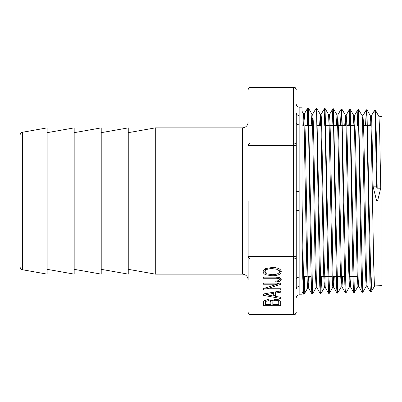 <?xml version="1.0" encoding="UTF-8"?>
<svg xmlns="http://www.w3.org/2000/svg" width="402" height="402" viewBox="0 0 402 402"><rect width="100%" height="100%" fill="white"/><g stroke="black" fill="none" stroke-linecap="round" stroke-linejoin="round"><path stroke-width="0.6" d="M248.15 201L248.15 279.903C247.808 276.395 245.883 274.471 242.376 274.129L242.376 127.871C245.883 127.529 247.808 125.605 248.15 122.097M128.253 132.68L155.293 127.871L155.293 274.129L242.376 274.129M296.259 289.149L296.259 279.516A2.884 2.342 180 0 1 299.148 277.169L299.148 210.346A2.884 0.286 -0 0 0 296.259 210.633L296.259 289.149A2.884 2.633 180 0 1 299.148 286.515L299.148 277.169M299.148 210.346L299.148 191.653A2.884 0.286 180 0 1 296.259 191.367L296.259 256.556A2.884 2.502 180 0 1 293.375 259.054L293.375 256.556L251.034 256.556L251.034 145.444L248.15 145.444A2.884 2.502 0 0 1 251.034 142.946L251.034 87.003L293.375 87.003A2.884 2.884 0 0 1 296.259 89.892A2.884 2.502 180 0 0 293.375 87.39L293.375 142.946A2.884 2.502 0 0 1 296.259 145.444L296.259 122.484A2.884 2.342 0 0 0 299.148 124.831L299.148 115.485A2.884 2.633 180 0 1 296.259 112.851L296.259 191.367L296.259 145.444L293.375 145.444L293.375 256.556L296.259 256.556L296.259 276.536M296.259 122.484A2.884 2.342 180 0 0 299.148 124.831L299.148 191.653M299.148 115.485L299.148 107.183L302.033 107.183L302.033 294.817L299.148 294.817L299.148 286.515M265.908 268.506L272.355 267.456C277.978 267.596 280.948 269.003 281.259 271.672C280.933 274.295 277.918 275.677 272.204 275.822L265.812 274.772C264.039 274.013 263.154 272.978 263.154 271.667C263.154 270.325 264.074 269.27 265.908 268.506M263.411 277.144L276.933 277.144L279.501 277.631L281.259 279.626L279.973 281.405L275.219 282.003L275.219 280.887L276.747 280.887C278.35 280.842 279.194 280.435 279.284 279.666C279.224 278.782 278.204 278.315 276.219 278.259L263.411 278.259L263.411 277.144L263.411 278.259M263.411 283.119L280.732 283.119L280.732 284.385L266.908 288.772L280.732 288.772L280.732 289.887L263.411 289.887L263.411 288.576L277.405 284.229L263.411 284.229L263.411 283.119L263.411 284.229M271.531 300.716L275.747 299.234L279.259 299.942L280.732 301.41L280.732 305.691L263.411 305.691L263.411 301.796L264.476 300.41L267.853 299.601L271.531 300.716M263.411 293.993L280.732 290.953L280.732 292.189L275.556 293.068L275.556 296.39L280.732 297.314L280.732 298.505L263.411 295.354L263.411 293.993L263.411 295.354M251.034 259.054A2.884 2.502 180 0 1 248.15 256.556L251.034 256.556L251.034 259.054L293.375 259.054L293.375 314.61A2.884 2.502 0 0 0 296.259 312.108A2.884 2.884 0 0 1 293.375 314.997L293.375 314.61L251.034 314.61L251.034 259.054M20.1 201L20.1 266.898C20.211 268.42 21.004 269.37 22.482 269.742L22.482 132.258C21.004 132.63 20.211 133.58 20.1 135.102L20.1 201M22.482 132.258L47.14 127.871L47.14 274.129L22.482 269.742M273.707 293.405L266.074 294.676L273.707 296.093L273.707 292.184M266.074 294.676L266.074 293.525M264.255 293.842L266.074 294.174M273.707 295.56L275.556 295.897M280.732 298.505L280.732 297.314M275.556 293.068L275.556 291.862M280.732 292.189L280.732 290.953M266.044 299.671L265.38 300.892L265.38 304.575L270.853 304.575L270.817 300.168M270.853 302.912L270.853 302.083L270.204 301.168L268.29 300.716L266.044 301.334L265.38 302.56M270.204 301.168L270.204 299.912M278.757 302.912L278.757 301.666C278.591 300.837 277.586 300.389 275.747 300.314C273.797 300.314 272.827 300.912 272.827 302.098L272.827 304.575L278.757 304.575L278.697 299.711M272.827 302.098L272.993 299.676M263.411 304.028L265.38 304.028M270.853 304.028L272.827 304.028M278.757 304.028L280.732 304.028L280.732 301.41M277.405 284.229L277.405 283.119M263.411 289.887L263.411 288.576M264.556 288.219L266.908 288.219M280.732 289.887L280.732 288.772M266.908 288.772L266.908 287.49M277.405 283.772L279.48 283.119M280.732 284.385L280.732 283.119M279.284 279.666L279.129 277.496M275.219 282.003L275.219 280.887M279.179 280.063L281.043 278.792M279.284 271.641L277.124 269.325L272.139 268.586C267.782 268.672 265.456 269.682 265.154 271.606L267.219 273.928L272.204 274.692C276.702 274.601 279.058 273.586 279.284 271.641L279.284 269.973L278.651 268.551M265.154 271.606L265.154 269.938L265.782 268.556M265.812 274.772L265.863 273.129M263.285 270.832L265.812 273.109M278.636 273.058L281.124 270.827M373.151 186.819L376.649 201L377.086 201L377.091 188.548L376.589 186.819L373.151 186.819L371.749 121.188L371.282 115.992L370.478 115.967M376.589 186.819L375.177 115.716L374.709 110.058L371.247 116.022M371.89 276.536L371.101 292.063L370.488 292.033L369.971 284.314L366.855 116.595L366.302 109.821L365.549 125.464M362.78 292.274L362.122 292.299L361.604 284.606L361.086 264.375L358.489 116.389L357.936 109.57L357.172 125.464M354.077 290.445L353.755 292.566L353.237 284.862L352.715 264.581L350.122 116.188L349.569 109.314L348.8 125.464M345.439 292.842L344.866 285.033L344.348 264.647L341.755 115.882L341.203 109.048L340.429 125.464M337.861 276.536L337.052 293.103L336.499 285.274L333.389 115.67L332.836 108.781L332.052 125.464M319.59 125.464L320.309 114.439L321.103 130.705L323.077 245.014L323.731 275.033L324.389 287.365L325.258 287.435L328.65 293.334L327.615 265.119L325.022 115.454L324.499 108.5L321.037 114.464M320.339 293.626L319.766 285.822L319.248 265.29L316.65 115.163L316.133 108.249L312.671 114.213M312.238 291.711L311.917 293.867L311.394 286.008L310.877 265.415L308.284 114.962L307.736 108.007L306.937 125.464M304.414 276.536L303.872 291.973M303.58 294.148L302.791 278.214L302.033 238.034M370.88 119.811L370.644 125.464M370.488 292.033L367.061 286.098L366.544 278.963L363.961 140.735L363.438 122.238L362.916 115.726L362.127 115.711M362.122 292.299L358.695 286.36L358.177 279.239L355.589 140.544L354.544 115.474L353.745 115.449L354.634 134.012L356.609 247.939L357.267 276.164L357.946 286.42M354.142 119.314L353.896 125.464M351.016 276.536L350.363 286.661L349.81 279.49L347.222 140.358L346.7 121.761L346.177 115.218L345.373 115.188M345.775 119.067L345.519 125.464M342.655 276.536L341.996 286.922M345.383 292.827L341.956 286.887L341.444 279.681L338.856 140.182L337.811 114.952L337.007 114.927L337.539 121.741L338.198 147.112L340.172 262.943L341.192 286.933M337.409 118.816L337.142 125.464M334.293 276.536L333.625 287.169L333.077 279.918L330.489 140.002L329.967 121.278L329.424 114.691M325.223 287.4L324.193 261.325L321.6 121.032L321.077 114.434L320.273 114.409M320.675 118.324L320.394 125.464M320.283 293.606L316.856 287.671L316.344 280.455L313.756 139.62L313.228 120.801L312.706 114.178L311.927 114.148M312.304 118.072L312.022 125.464M309.213 276.536L308.525 287.963L307.972 280.646L305.384 139.444L304.862 120.565L304.339 113.917L303.55 113.887M303.937 117.821L303.646 125.464M377.187 188.201L376.252 133.112L375.317 110.088L378.965 116.565L379.624 130.263L380.734 188.206L377.187 188.201L377.091 188.548M375.317 110.088L374.709 110.058M371.101 292.063L366.915 109.796L366.338 109.796M362.735 292.334L358.549 109.545L357.971 109.545M358.257 111.676L357.75 125.464M353.785 292.596L354.363 292.596L350.182 109.274L349.604 109.274M349.891 111.424L349.378 125.464M345.418 292.842L345.996 292.842L341.811 109.017L341.233 109.017M341.524 111.173L341.007 125.464M337.685 293.038L333.444 108.766L332.866 108.766M330.077 276.536L329.258 293.375L325.077 108.495L324.499 108.495M324.791 110.671L324.258 125.464M321.716 276.536L320.897 293.626L316.711 108.238L316.133 108.238M312.585 293.817L308.344 107.987L307.766 107.987M308.053 110.153L307.515 125.464M304.992 276.536L304.158 294.153L303.626 286.807L302.033 198.683M377.086 201L377.543 201L380.734 188.201M302.842 125.464L303.535 113.892M302.033 111.259L303.57 113.922L304.007 119.253L306.636 260.747L307.294 283.576L307.721 287.978L308.5 287.958M308.123 284.048L308.409 276.536M311.218 125.464L311.907 114.143M308.374 107.997L311.937 114.173L312.555 124.293L315.183 268.531L316.088 287.716M324.856 283.556L325.133 276.536M327.967 125.464L328.333 116.902L328.675 114.706L328.992 117.685L332.283 280.149L332.826 287.204L333.625 287.179M333.223 283.304L333.494 276.536M336.343 125.464L337.007 114.927M344.715 125.464L345.413 115.213L346.087 127.218L348.72 270.209L349.378 285.887L349.559 286.681L350.363 286.656M353.092 125.464L353.745 115.454M358.579 109.575L362.147 115.746L362.529 119.846L365.157 256.973L365.815 280.712L366.292 286.159M369.84 125.464L370.478 115.962L371.076 124.369L373.704 264.933L374.362 283.777L374.664 285.892L381.9 285.676L381.9 116.324L378.865 116.228M47.14 132.68L74.179 127.871L74.179 274.129L47.14 269.32M74.179 132.68L101.219 127.871L101.219 274.129L74.179 269.32M101.219 132.68L128.253 127.871L128.253 274.129L101.219 269.32M293.375 142.946L293.375 145.444L251.034 145.444L251.034 142.946L293.375 142.946M293.375 87.003L293.375 87.39L251.034 87.39A2.884 2.502 180 0 0 248.15 89.892A2.884 2.884 0 0 1 251.034 87.003M251.034 314.997L251.034 314.61A2.884 2.502 0 0 1 248.15 312.108A2.884 2.884 0 0 0 251.034 314.997L293.375 314.997M266.044 301.334L266.044 299.786M268.29 300.716L268.29 299.606M275.747 300.314L275.747 299.234M276.219 278.259L276.219 277.144M277.164 282.003L277.164 280.877M279.973 281.405L279.973 279.742M277.124 269.325L277.124 268.008M272.139 268.586L272.139 267.461M272.204 275.822L272.204 274.692M155.293 127.871L242.376 127.871M299.148 294.817C297.395 294.988 296.43 295.952 296.259 297.706M299.148 107.183C297.395 107.012 296.43 106.048 296.259 104.294M366.302 109.821L362.875 115.756M357.936 109.57L354.509 115.505M353.755 292.566L350.328 286.631M349.569 109.314L346.142 115.253M341.203 109.048L337.775 114.982M337.017 293.078L333.59 287.139M332.836 108.781L329.409 114.716M311.917 293.867L308.485 287.932M307.736 108.007L304.304 113.947M303.545 294.118L302.033 291.5M337.63 293.113L337.052 293.113M329.258 293.375L328.685 293.375M320.897 293.626L320.319 293.626M312.53 293.897L311.952 293.897M304.158 294.153L303.58 294.153M307.756 287.948L304.193 294.118M316.123 287.686L312.56 293.857M320.309 114.439L316.746 108.269M324.489 287.435L320.927 293.606M328.675 114.706L325.112 108.535M332.861 287.174L329.298 293.344M337.042 114.957L333.479 108.786M341.228 286.902L337.665 293.073M345.413 115.213L341.846 109.042M349.594 286.646L346.032 292.822M353.78 115.485L350.217 109.314M357.961 286.4L354.398 292.571M366.333 286.129L362.765 292.299M370.513 115.992L366.951 109.821M374.699 285.862L371.131 292.033M128.253 269.32L155.293 274.129M367.081 286.139L366.292 286.164M358.715 286.395L357.926 286.42M341.971 286.917L341.192 286.943M329.444 114.696L328.655 114.67M316.871 287.696L316.088 287.721M303.324 276.536L307.027 276.536M307.832 276.536L311.123 276.536M320.072 276.536L323.781 276.536M324.585 276.536L327.866 276.536M328.444 276.536L332.152 276.536M332.956 276.536L340.529 276.536M341.333 276.536L344.614 276.536M349.705 276.536L357.277 276.536M305.033 125.464L308.595 125.464M309.173 125.464L312.59 125.464M317.535 125.464L320.952 125.464M325.896 125.464L329.313 125.464M330.112 125.464L333.68 125.464M334.258 125.464L337.675 125.464M338.474 125.464L342.047 125.464M342.62 125.464L346.032 125.464M346.836 125.464L350.408 125.464M350.986 125.464L354.393 125.464M363.554 125.464L367.132 125.464M367.709 125.464L371.111 125.464"/></g></svg>
